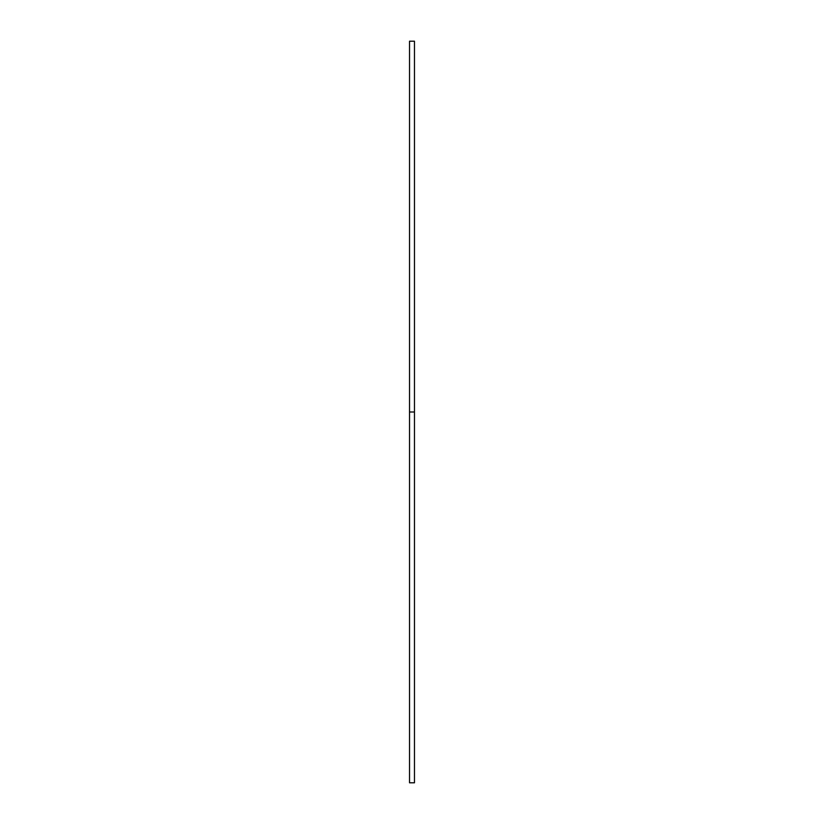 <?xml version="1.0" encoding="UTF-8"?>
<svg xmlns="http://www.w3.org/2000/svg" width="824" height="824" viewBox="0 0 824 824"><rect width="100%" height="100%" fill="white"/><g stroke="black" fill="none" stroke-linecap="round" stroke-linejoin="round"><path stroke-width="1.24" d="M409.528 782.8L409.528 41.2L409.528 782.8L414.472 782.8L414.472 412L409.528 412L414.472 412L414.472 41.2L414.472 782.8M409.528 41.2L414.472 41.2"/></g></svg>
